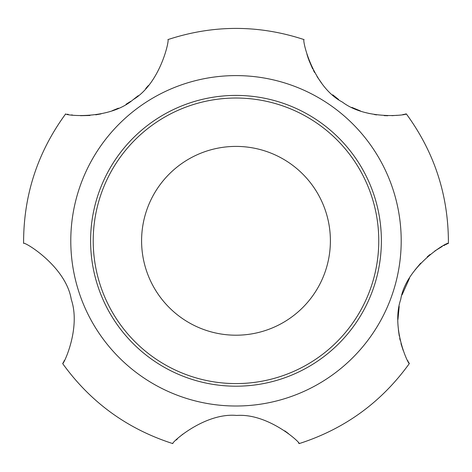 <?xml version="1.0" encoding="UTF-8"?>
<svg xmlns="http://www.w3.org/2000/svg" width="472" height="472" viewBox="0 0 472 472"><rect width="100%" height="100%" fill="white"/><g stroke="black" fill="none" stroke-linecap="round" stroke-linejoin="round"><path stroke-width="0.71" d="M64.328 360.496L63.926 361.251M63.496 362.042L63.1 362.756M299.095 443.521L299.165 443.603C301.101 443.273 268.668 413.1 236.732 415.454C204.441 412.357 170.888 443.09 172.817 443.603C127.322 428.995 90.594 402.315 62.646 363.558C63.207 365.269 81.143 328.465 71.278 299.502C65.938 266.108 23.842 241.139 23.6 243.393C23.429 195.609 37.459 152.432 65.685 113.876C64.316 115.321 108.737 120.62 133.175 99.633C160.893 82.954 169.725 38.81 167.902 39.607C213.297 24.68 258.691 24.68 304.086 39.607C301.897 39.04 312.423 86.506 342.383 102.076C366.832 120.62 407.678 114.973 406.303 113.876C433.986 151.66 448.017 193.968 448.4 240.808L448.382 243.393C448.229 241.098 406.115 266.049 400.734 299.39C390.81 328.353 408.74 365.21 409.342 363.558L409.13 363.192M72.493 115.038L71.526 114.908M68.316 114.389L67.319 114.206M148.361 85.532L145.706 88.535M138.219 95.686L133.287 99.551M130.703 101.35L126.065 104.247M118.448 108.176L112.253 110.69M101.049 113.888L95.739 114.838M89.981 115.487L80.464 115.687M321.408 82.801L317.036 76.594M314.553 72.464L313.455 70.452M312.659 68.9L308.771 59.897M308.476 59.077L306.942 54.28M406.197 113.894L405.885 113.959M405.383 114.065L404.622 114.212M403.713 114.383L402.905 114.525M397.164 115.31L391.913 115.675M387.777 115.734L384.167 115.628M376.621 114.891L374.379 114.543M369.482 113.563L366.089 112.708M360.425 110.938L351.829 107.374M338.601 99.48L332.754 94.819M403.165 350.389L400.982 343.592M400.132 340.229L399.695 338.247M399.271 336.046L398.409 330.046M397.949 319.467L399.194 306.44M402.067 294.852L409.484 278.256M414.965 270.002L420.717 263.134M427.231 256.845L430.139 254.432M434.771 251.01L442.223 246.437M443.816 245.587L445.137 244.915M445.94 244.525L446.777 244.124M447.527 243.776L448.005 243.564M408.876 362.738L408.469 362.012M408.032 361.21L407.672 360.525M284.799 430.871L288.427 433.567M298.505 442.878L298.882 443.291M176.227 440.028L177.425 438.866M180.198 436.34L182.929 434.063M330.394 240.808A94.406 94.406 0 0 0 188.788 159.052A94.406 94.406 0 0 0 188.788 322.559A94.406 94.406 0 0 0 330.394 240.808M401.2 240.808A165.206 165.206 0 0 0 153.388 97.733A165.206 165.206 0 0 0 153.388 383.878A165.206 165.206 0 0 0 401.2 240.808M90.6 240.808A145.394 145.394 0 0 1 308.688 114.891A145.394 145.394 0 0 1 308.688 366.72A145.394 145.394 0 0 1 90.6 240.808M93.214 240.808A142.774 142.774 0 0 1 235.994 98.028A142.774 142.774 0 0 1 378.768 240.808A142.774 142.774 0 0 1 235.994 383.583A142.774 142.774 0 0 1 93.214 240.808M409.342 363.558C381.388 402.315 344.666 428.995 299.165 443.603"/></g></svg>
